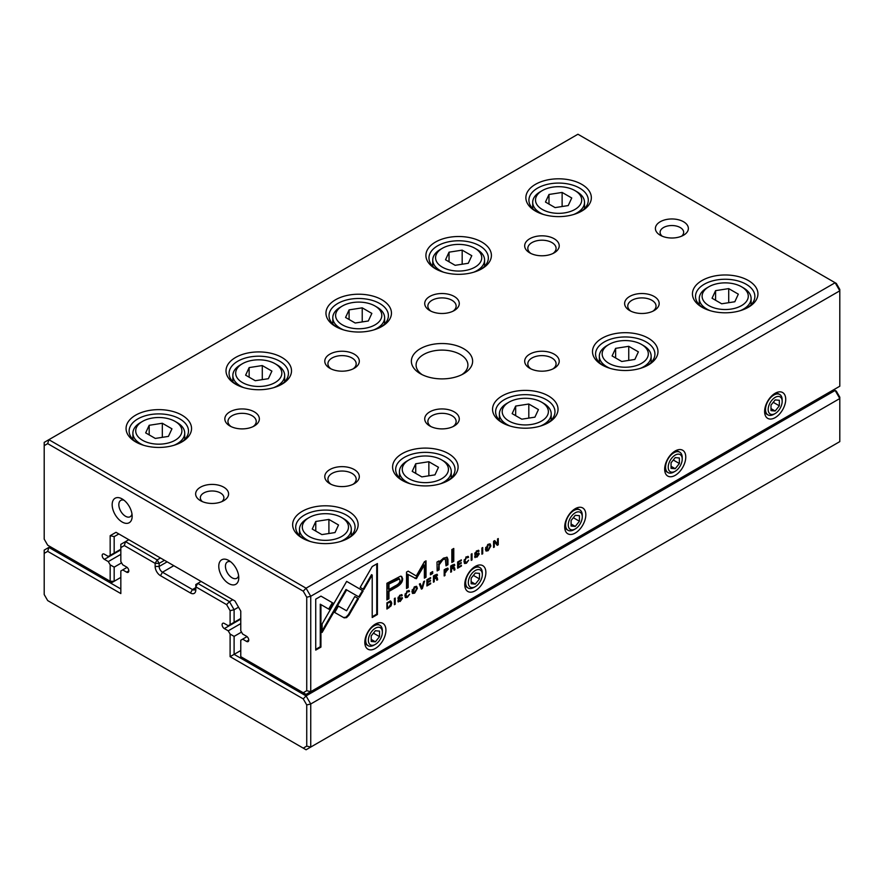 <?xml version="1.0" encoding="UTF-8"?>
<svg xmlns="http://www.w3.org/2000/svg" width="884" height="884" viewBox="0 0 884 884"><rect width="100%" height="100%" fill="white"/><g stroke="black" fill="none" stroke-linecap="round" stroke-linejoin="round"><path stroke-width="1.33" d="M238.514 607.186L234.105 609.728L234.105 622.314L230.105 624.623L230.105 610.689L226.613 604.634L195.795 586.843L195.795 589.915A7.536 4.354 60 0 1 190.458 592.998L160.479 575.683A7.536 4.354 60 0 1 155.142 566.456L155.142 563.373L124.324 545.583L120.832 547.594L120.832 561.528L122.699 564.777L126.6 567.031A3.138 1.812 60 0 1 128.655 569.793A3.138 1.812 60 0 1 128.169 572.313A3.138 1.812 60 0 1 126.6 572.158L122.699 569.904L120.832 570.987L120.832 593.573L47.692 551.351L44.2 553.362L44.2 594.545L47.692 600.59L303.245 748.129L306.737 746.118L306.737 704.935L303.245 698.89L230.105 656.668L230.105 634.071L234.105 636.381L234.105 654.359L306.063 695.907L835.137 390.452L836.308 391.126L839.8 397.181L839.8 398.529L310.737 703.984L310.737 747.068L839.8 441.613L839.8 398.529L835.137 390.452L833.8 389.678M230.105 656.668L240.768 650.514M234.105 636.381L241.531 632.093M230.105 634.071L228.238 630.833L240.768 623.596M228.238 630.833L224.337 628.579A3.138 1.812 60 0 1 222.282 625.817A3.138 1.812 60 0 1 222.757 623.297A3.138 1.812 60 0 1 224.337 623.452L228.238 625.706L230.105 624.623M234.105 622.314L240.768 618.469M201.121 581.451L197.784 583.374L229.442 601.65L232.768 599.728M164.468 560.301L159.142 563.373L159.142 566.456A4.707 2.718 -120 0 0 162.479 572.224L192.458 589.529A4.707 2.718 -120 0 0 194.811 589.772A4.707 2.718 -120 0 0 195.795 587.606L192.458 589.529L190.458 592.998M128.821 539.715L125.495 541.638L157.142 559.915L160.479 557.992M122.699 569.904L127.086 567.373M50.2 546.644L48.863 547.406L120.832 588.954M120.832 547.594L120.832 544.334L125.495 541.638L124.324 545.583M226.613 604.634L229.442 601.65L234.105 609.728L230.105 610.689M44.2 553.362L44.2 550.102L48.863 547.406L47.692 551.351M306.737 746.118L310.737 747.068L306.063 749.765L303.245 748.129M303.245 698.89L306.063 695.907L310.737 703.984L306.737 704.935M157.142 559.915L155.142 563.373L159.142 563.373L157.142 559.915M195.795 586.843L197.784 583.374L195.795 584.534L195.795 586.843M390.706 601.175L386.916 602.833L386.916 609.043L391.004 605.949L391.745 603.242L390.993 601.297M447.448 568.114L448.221 569.152L446.276 568.567L444.188 569.76L444.188 575.981L444.983 575.517L444.983 572.799L448.221 569.152L447.856 568.191M454.056 564.301L454.818 565.252L452.829 564.777L450.729 565.992L450.729 572.202L451.525 571.749L451.525 568.942L453.735 568.29L454.1 570.268L454.951 569.771L454.575 567.793L453.724 567.351L454.475 564.39M451.868 567.981L453.735 568.29M407.369 596.623L405.734 595.087L407.369 591.584L409.535 591.407L407.447 590.888L404.883 595.595L405.59 597.639L407.369 597.341L409.557 594.302L407.369 596.623L406.01 596.479M408.739 590.435L409.535 591.407L409.148 590.534M406.85 591.286L408.695 591.893M344.163 617.872L346.583 617.618L349.036 615.065L358.495 598.656L354.816 596.534L346.605 610.789L338.395 606.104L334.716 612.479L344.163 617.872L334.716 612.479M421.436 589.12L422.32 588.611L424.552 581.108L423.679 581.606L421.911 587.882L420.254 583.584L419.359 584.103L421.436 589.12M426.895 579.749L426.895 585.97L430.674 583.794L430.674 583.042L427.69 584.766L427.69 582.644L430.475 581.042L430.475 580.302L427.69 581.915L427.69 580.026L430.607 578.346L430.607 577.606L426.895 579.749M436.773 574.291L437.536 575.23L435.547 574.755L433.447 575.97L433.447 582.191L434.243 581.727L434.243 578.921L436.453 578.269L436.807 580.247L437.668 579.749L437.293 577.771L436.442 577.329L437.193 574.368M434.574 577.959L436.453 578.269M474.708 556.622L476.962 557.163L479.216 553.97L475.625 553.229L476.951 551.439L479.017 551.097L477.029 550.71L474.774 553.76L475.426 554.644L478.388 554.522L476.94 556.445L474.708 556.544L475.095 557.627M475.128 556.301L475.824 556.71L475.559 556.047M477.725 554.047L478.388 554.522M474.774 553.76L474.918 554.345M478.277 550.268L479.017 551.097L478.686 550.356M476.41 551.119L478.211 551.66M474.951 552.887L475.769 553.605L474.973 552.854M478.476 553.053L479.216 553.97L478.896 553.141M436.994 562.047L437.16 570.931L439.127 569.793L439.127 564.843L442.972 559.605L445.392 559.042L446.011 565.826L447.945 564.71L447.945 559.395L447.127 557.274L443.437 558.135L439.05 562.423L438.928 560.931L436.994 562.047M359.434 597.264L363.158 590.921L346.661 581.385L322.108 623.949L322.108 632.447L346.65 589.893L359.434 597.264M346.65 581.396L362.495 590.534L358.76 596.877M350.329 583.517L349.666 583.131L350.34 583.506M451.846 549.572L451.846 562.456L453.779 561.34L453.779 548.467L451.846 549.572M397.911 600.965L400.165 601.507L402.419 598.313L398.817 597.562L400.154 595.772L402.22 595.44L400.231 595.054L397.977 598.103L398.618 598.987L401.59 598.866L400.143 600.788L397.911 600.877L398.286 601.971M398.319 600.645L399.027 601.054L398.761 600.391M400.916 598.391L402.419 598.313L402.098 597.485M397.977 598.103L398.109 598.689M401.469 594.601L402.22 595.44L401.888 594.689M399.601 595.462L401.413 596.004M399.789 597.275L398.154 597.186L398.971 597.949L398.165 597.186M488.145 550.71L490.863 545.947L490.145 543.958L488.145 544.29L485.415 549.086L486.145 551.041L488.145 550.71L485.846 550.787M839.8 290.814L310.737 596.269L310.737 691.675L839.8 386.22L839.8 290.814L835.137 282.736L577.937 134.235L48.863 439.691L306.063 588.191L835.137 282.736L836.308 283.41L839.8 289.455L839.8 290.814M775.169 417.635A14.918 8.619 -60 0 1 764.616 411.546A14.918 8.619 -60 0 1 775.169 393.269L775.169 393.269A14.918 8.619 -60 0 1 785.721 399.358A14.918 8.619 -60 0 1 775.169 417.635M675.221 475.338A14.918 8.619 -60 0 1 664.669 469.249A14.918 8.619 -60 0 1 675.221 450.973L675.221 450.973A14.918 8.619 -60 0 1 685.763 457.072A14.918 8.619 -60 0 1 675.221 475.338M575.263 533.052A14.918 8.619 -60 0 1 564.721 526.952A14.918 8.619 -60 0 1 575.263 508.687L575.263 508.687A14.918 8.619 -60 0 1 585.816 514.775A14.918 8.619 -60 0 1 575.263 533.052M475.316 590.755A14.918 8.619 -60 0 1 464.763 584.655A14.918 8.619 -60 0 1 475.316 566.39L475.316 566.39A14.918 8.619 -60 0 1 485.868 572.478A14.918 8.619 -60 0 1 475.316 590.755M375.368 648.458A14.918 8.619 -60 0 1 364.816 642.37A14.918 8.619 -60 0 1 375.368 624.093L375.368 624.093A14.918 8.619 -60 0 1 385.921 630.181A14.918 8.619 -60 0 1 375.368 648.458M466.454 562.522L464.818 560.975L466.454 557.472L468.608 557.296L466.52 556.776L463.967 561.495L464.664 563.528L466.454 563.23L468.631 560.202L466.454 562.522L465.083 562.368M467.824 556.334L468.608 557.296L468.222 556.434M465.934 557.174L467.769 557.782M457.636 562.003L457.636 568.213L461.415 566.036L461.415 565.296L458.431 567.02L458.431 564.898L461.227 563.296L461.227 562.556L458.431 564.169L458.431 562.268L461.349 560.589L461.349 559.859L457.636 562.003M320.969 596.125L315.732 599.153L315.732 650.105L320.936 647.11L320.936 604.59L329.345 609.452L333.025 603.076L320.969 596.125L332.351 602.689L328.682 609.065M414.651 593.142L417.37 588.379L416.64 586.39L414.651 586.722L411.922 591.518L412.651 593.473L414.651 593.142L412.353 593.219M430.431 572.865L430.431 574.81L432.685 573.517L432.685 571.561L430.431 572.865M493.57 541.251L493.57 547.472L494.311 547.041L494.311 541.77L497.272 545.329L498.256 544.765L498.256 538.555L497.537 538.964L497.537 544.036L494.708 540.599L493.57 541.251M394.408 604.722L395.203 604.258L395.203 598.048L394.408 598.501L394.408 604.722M481.913 554.202L482.708 553.749L482.708 547.528L481.913 547.992L481.913 554.202M416.276 578.722L424.375 565.207L424.375 578.169L426.022 577.219L426.022 560.832L424.375 561.782L416.276 575.981L408.176 571.141L406.518 572.092L406.518 588.479L408.165 587.529L408.165 574.545L416.276 578.722L407.502 574.158L407.502 587.153L406.518 587.716M400.529 576.18L386.905 583.285L386.905 599.949L388.96 598.755L388.96 591.418L395.347 587.738C400.297 585.153 402.728 582.147 402.64 578.711L401.656 576.434L400.529 576.18M471.216 560.379L472.012 559.926L472.012 553.704L471.216 554.169L471.216 560.379M377.413 563.539L372.208 566.545L360.164 587.407L363.843 589.54L372.208 575.042L372.208 617.507L377.413 614.502L377.413 563.539M463.658 348.705A30.631 17.68 180 0 1 463.658 373.711A30.631 17.68 180 0 1 420.342 373.711A30.631 17.68 180 0 1 420.342 348.705A30.631 17.68 180 0 1 463.658 348.705M200.458 500.664A16.487 9.525 0 0 0 223.774 500.664A16.487 9.525 0 0 0 223.774 487.206A16.487 9.525 0 0 0 200.458 487.206A16.487 9.525 0 0 0 200.458 500.664L200.458 500.664M683.542 221.751A16.487 9.525 180 0 1 683.542 235.221A16.487 9.525 180 0 1 660.226 235.221A16.487 9.525 180 0 1 660.226 221.751A16.487 9.525 180 0 1 683.542 221.751M254.316 411.867A17.271 9.978 180 0 1 254.316 425.966A17.271 9.978 180 0 1 229.884 425.966A17.271 9.978 180 0 1 229.884 411.867A17.271 9.978 180 0 1 254.316 411.867M354.263 469.57A17.271 9.978 180 0 1 354.263 483.67A17.271 9.978 180 0 1 329.831 483.67A17.271 9.978 180 0 1 329.831 469.57A17.271 9.978 180 0 1 354.263 469.57M354.263 354.164A17.271 9.978 180 0 1 354.263 368.263A17.271 9.978 180 0 1 329.831 368.263A17.271 9.978 180 0 1 329.831 354.164A17.271 9.978 180 0 1 354.263 354.164M454.221 411.867A17.271 9.978 180 0 1 454.221 425.966A17.271 9.978 180 0 1 429.779 425.966A17.271 9.978 180 0 1 429.779 411.867A17.271 9.978 180 0 1 454.221 411.867M454.221 296.449A17.271 9.978 180 0 1 454.221 310.56A17.271 9.978 180 0 1 429.779 310.56A17.271 9.978 180 0 1 429.779 296.449A17.271 9.978 180 0 1 454.221 296.449M554.169 354.164A17.271 9.978 180 0 1 554.169 368.263A17.271 9.978 180 0 1 529.737 368.263A17.271 9.978 180 0 1 529.737 354.164A17.271 9.978 180 0 1 554.169 354.164M554.169 238.746A17.271 9.978 180 0 1 554.169 252.857A17.271 9.978 180 0 1 529.737 252.857A17.271 9.978 180 0 1 529.737 238.746A17.271 9.978 180 0 1 554.169 238.746M654.116 296.449A17.271 9.978 180 0 1 654.116 310.56A17.271 9.978 180 0 1 629.684 310.56A17.271 9.978 180 0 1 629.684 296.449A17.271 9.978 180 0 1 654.116 296.449M181.96 415.171A32.741 18.907 180 0 1 181.96 441.901A32.741 18.907 180 0 1 135.65 441.901A32.741 18.907 180 0 1 135.65 415.171A32.741 18.907 180 0 1 181.96 415.171M348.55 511.339A32.741 18.907 180 0 1 348.55 538.08A32.741 18.907 180 0 1 302.24 538.08A32.741 18.907 180 0 1 302.24 511.339A32.741 18.907 180 0 1 348.55 511.339M281.919 357.456A32.741 18.907 180 0 1 281.919 384.197A32.741 18.907 180 0 1 235.608 384.197A32.741 18.907 180 0 1 235.608 357.456A32.741 18.907 180 0 1 281.919 357.456M448.497 453.636A32.741 18.907 180 0 1 448.497 480.377A32.741 18.907 180 0 1 402.187 480.377A32.741 18.907 180 0 1 402.187 453.636A32.741 18.907 180 0 1 448.497 453.636M381.866 299.753A32.741 18.907 180 0 1 381.866 326.494A32.741 18.907 180 0 1 335.555 326.494A32.741 18.907 180 0 1 335.555 299.753A32.741 18.907 180 0 1 381.866 299.753M548.445 395.933A32.741 18.907 180 0 1 548.445 422.662A32.741 18.907 180 0 1 502.134 422.662A32.741 18.907 180 0 1 502.134 395.933A32.741 18.907 180 0 1 548.445 395.933M481.813 242.05A32.741 18.907 180 0 1 481.813 268.791A32.741 18.907 180 0 1 435.503 268.791A32.741 18.907 180 0 1 435.503 242.05A32.741 18.907 180 0 1 481.813 242.05M648.392 338.229A32.741 18.907 180 0 1 648.392 364.959A32.741 18.907 180 0 1 602.081 364.959A32.741 18.907 180 0 1 602.081 338.229A32.741 18.907 180 0 1 648.392 338.229M581.76 184.347A32.741 18.907 180 0 1 581.76 211.077A32.741 18.907 180 0 1 535.45 211.077A32.741 18.907 180 0 1 535.45 184.347A32.741 18.907 180 0 1 581.76 184.347M748.35 280.515A32.741 18.907 180 0 1 748.35 307.256A32.741 18.907 180 0 1 702.04 307.256A32.741 18.907 180 0 1 702.04 280.515A32.741 18.907 180 0 1 748.35 280.515M110.168 535.682L114.169 536.632L118.832 533.947L114.169 536.632L114.169 553.075L110.168 555.373L110.168 535.682L116.003 532.312L234.934 600.976L240.768 611.087L240.768 630.778L242.636 634.027L246.548 636.27A3.138 1.812 60 0 1 248.592 639.044A3.138 1.812 60 0 1 248.117 641.563A3.138 1.812 60 0 1 246.548 641.408L242.636 639.154L240.768 640.237L240.768 656.668L303.245 692.736L306.737 690.713L306.737 597.219L303.245 591.175L47.692 443.635L44.2 445.647L44.2 539.141L47.692 545.196L110.168 581.263L110.168 564.832L114.169 567.141L121.594 562.854M114.169 567.141L114.169 581.263L120.832 577.418M110.168 564.832L108.29 561.583L120.832 554.356M108.29 561.583L104.389 559.34A3.138 1.812 60 0 1 102.345 556.566A3.138 1.812 60 0 1 102.82 554.047A3.138 1.812 60 0 1 104.389 554.202L108.29 556.456L110.168 555.373M114.169 553.075L120.832 549.218M242.636 639.154L247.023 636.613M122.158 522.013A14.133 8.166 -120 0 0 132.158 516.245A14.133 8.166 -120 0 0 122.158 498.941A14.133 8.166 -120 0 0 112.169 504.709A14.133 8.166 -120 0 0 122.158 522.013M228.779 583.573A14.133 8.166 -120 0 0 238.768 577.804A14.133 8.166 -120 0 0 228.779 560.489A14.133 8.166 -120 0 0 218.779 566.257A14.133 8.166 -120 0 0 228.779 583.573M751.102 303.223A29.68 17.139 180 0 1 751.798 303.986M698.581 303.986A29.68 17.139 180 0 1 699.277 303.223M703.167 307.886A29.68 17.139 180 0 1 695.509 296.394A29.68 17.139 180 0 1 713.83 280.56A29.68 17.139 180 0 1 746.184 284.272A29.68 17.139 180 0 1 754.87 296.394A29.68 17.139 180 0 1 747.212 307.886M708.869 305.621A23.083 13.326 0 0 0 741.521 305.621A23.083 13.326 0 0 0 741.521 286.77A23.083 13.326 0 0 0 708.869 286.77A23.083 13.326 0 0 0 708.869 305.621M738.328 294.162L728.714 288.615L715.576 290.648L712.051 298.228L721.676 303.787L734.814 301.753L738.328 294.162M710.095 310.66A25.912 14.962 180 0 1 706.869 309.08A25.912 14.962 180 0 1 699.277 298.505A25.912 14.962 180 0 1 706.869 287.93L708.869 286.77M741.521 286.77L743.51 287.93A25.912 14.962 180 0 1 751.102 298.505A25.912 14.962 180 0 1 740.284 310.66M728.714 302.693L728.714 288.615M715.576 300.262L715.576 290.648M584.523 207.055A29.68 17.139 180 0 1 585.219 207.806M532.002 207.806A29.68 17.139 180 0 1 532.698 207.055M536.588 211.707A29.68 17.139 180 0 1 528.919 200.215A29.68 17.139 180 0 1 547.251 184.38A29.68 17.139 180 0 1 579.595 188.093A29.68 17.139 180 0 1 588.291 200.215A29.68 17.139 180 0 1 580.622 211.707M651.154 360.937A29.68 17.139 180 0 1 651.851 361.689M598.634 361.689A29.68 17.139 180 0 1 599.33 360.937M603.219 365.589A29.68 17.139 180 0 1 595.562 354.097A29.68 17.139 180 0 1 613.883 338.263A29.68 17.139 180 0 1 646.226 341.975A29.68 17.139 180 0 1 654.922 354.097A29.68 17.139 180 0 1 647.265 365.589M484.576 264.758A29.68 17.139 180 0 1 485.261 265.52M432.055 265.52A29.68 17.139 180 0 1 432.74 264.758M436.641 269.41A29.68 17.139 180 0 1 428.972 257.918A29.68 17.139 180 0 1 447.304 242.083A29.68 17.139 180 0 1 479.647 245.796A29.68 17.139 180 0 1 488.344 257.918A29.68 17.139 180 0 1 480.675 269.41M551.207 418.64A29.68 17.139 180 0 1 551.903 419.403M498.687 419.403A29.68 17.139 180 0 1 499.383 418.64M503.272 423.292A29.68 17.139 180 0 1 495.604 411.8A29.68 17.139 180 0 1 513.936 395.966A29.68 17.139 180 0 1 546.279 399.678A29.68 17.139 180 0 1 554.975 411.8A29.68 17.139 180 0 1 547.307 423.292M384.617 322.461A29.68 17.139 180 0 1 385.313 323.224M332.097 323.224A29.68 17.139 180 0 1 332.793 322.461M336.693 327.113A29.68 17.139 180 0 1 329.025 315.621A29.68 17.139 180 0 1 347.346 299.786A29.68 17.139 180 0 1 379.7 303.51A29.68 17.139 180 0 1 388.396 315.621A29.68 17.139 180 0 1 380.728 327.113M451.26 476.343A29.68 17.139 180 0 1 451.945 477.106M398.739 477.106A29.68 17.139 180 0 1 399.424 476.343M403.325 480.995A29.68 17.139 180 0 1 395.656 469.503A29.68 17.139 180 0 1 413.977 453.669A29.68 17.139 180 0 1 446.332 457.382A29.68 17.139 180 0 1 455.028 469.503A29.68 17.139 180 0 1 447.359 480.995M284.67 380.164A29.68 17.139 180 0 1 285.366 380.927M232.149 380.927A29.68 17.139 180 0 1 232.846 380.164M236.735 384.827A29.68 17.139 180 0 1 229.078 373.324A29.68 17.139 180 0 1 247.398 357.501A29.68 17.139 180 0 1 279.753 361.213A29.68 17.139 180 0 1 288.438 373.324A29.68 17.139 180 0 1 280.78 384.827M351.302 534.047A29.68 17.139 180 0 1 351.998 534.809M298.781 534.809A29.68 17.139 180 0 1 299.477 534.047M303.378 538.699A29.68 17.139 180 0 1 295.709 527.207A29.68 17.139 180 0 1 314.03 511.383A29.68 17.139 180 0 1 346.384 515.096A29.68 17.139 180 0 1 355.081 527.207A29.68 17.139 180 0 1 347.412 538.699M184.723 437.878A29.68 17.139 180 0 1 185.419 438.63M132.202 438.63A29.68 17.139 180 0 1 132.898 437.878M136.788 442.53A29.68 17.139 180 0 1 129.13 431.038A29.68 17.139 180 0 1 147.451 415.204A29.68 17.139 180 0 1 179.795 418.917A29.68 17.139 180 0 1 188.491 431.038A29.68 17.139 180 0 1 180.833 442.53M542.279 209.442A23.083 13.326 0 0 0 574.931 209.442A23.083 13.326 0 0 0 574.931 190.59A23.083 13.326 0 0 0 542.279 190.59A23.083 13.326 0 0 0 542.279 209.442M571.749 197.983L562.125 192.436L548.986 194.469L545.472 202.049L555.086 207.607L568.224 205.574L571.749 197.983M543.505 214.492A25.912 14.962 180 0 1 540.279 212.911A25.912 14.962 180 0 1 532.698 202.325A25.912 14.962 180 0 1 540.279 191.751L542.279 190.59M574.931 190.59L576.932 191.751A25.912 14.962 180 0 1 584.523 202.325A25.912 14.962 180 0 1 573.705 214.492M608.921 363.324A23.083 13.326 0 0 0 641.563 363.324A23.083 13.326 0 0 0 641.563 344.473A23.083 13.326 0 0 0 608.921 344.473A23.083 13.326 0 0 0 608.921 363.324M638.381 351.865L628.756 346.318L615.629 348.351L612.104 355.932L621.717 361.49L634.856 359.457L638.381 351.865M610.148 368.374A25.912 14.962 180 0 1 606.921 366.794A25.912 14.962 180 0 1 599.33 356.208A25.912 14.962 180 0 1 606.921 345.633L608.921 344.473M641.563 344.473L643.563 345.633A25.912 14.962 180 0 1 651.154 356.208A25.912 14.962 180 0 1 640.336 368.374M442.332 267.156A23.083 13.326 0 0 0 474.984 267.156A23.083 13.326 0 0 0 474.984 248.305A23.083 13.326 0 0 0 442.332 248.305A23.083 13.326 0 0 0 442.332 267.156M471.791 255.697L462.177 250.139L449.039 252.172L445.525 259.763L455.138 265.31L468.277 263.277L471.791 255.697M443.558 272.195A25.912 14.962 180 0 1 440.331 270.615A25.912 14.962 180 0 1 432.74 260.04A25.912 14.962 180 0 1 440.331 249.454L442.332 248.305M474.984 248.305L476.984 249.454A25.912 14.962 180 0 1 484.576 260.04A25.912 14.962 180 0 1 473.758 272.195M508.963 421.027A23.083 13.326 0 0 0 541.616 421.027A23.083 13.326 0 0 0 541.616 402.187A23.083 13.326 0 0 0 508.963 402.187A23.083 13.326 0 0 0 508.963 421.027M538.433 409.579L528.809 404.021L515.67 406.054L512.156 413.635L521.77 419.193L534.908 417.16L538.433 409.579M510.19 426.077A25.912 14.962 180 0 1 506.963 424.497A25.912 14.962 180 0 1 499.383 413.911A25.912 14.962 180 0 1 506.963 403.336L508.963 402.187M541.616 402.187L543.616 403.336A25.912 14.962 180 0 1 551.207 413.911A25.912 14.962 180 0 1 540.389 426.077M342.384 324.859A23.083 13.326 0 0 0 375.037 324.859A23.083 13.326 0 0 0 375.037 306.008A23.083 13.326 0 0 0 342.384 306.008A23.083 13.326 0 0 0 342.384 324.859M371.844 313.4L362.23 307.842L349.092 309.875L345.567 317.466L355.191 323.014L368.33 320.98L371.844 313.4M343.611 329.898A25.912 14.962 180 0 1 340.384 328.318A25.912 14.962 180 0 1 332.793 317.743A25.912 14.962 180 0 1 340.384 307.157L342.384 306.008M375.037 306.008L377.037 307.157A25.912 14.962 180 0 1 384.617 317.743A25.912 14.962 180 0 1 373.81 329.898M409.016 478.741A23.083 13.326 0 0 0 441.668 478.741A23.083 13.326 0 0 0 441.668 459.89A23.083 13.326 0 0 0 409.016 459.89A23.083 13.326 0 0 0 409.016 478.741M438.475 467.282L428.862 461.724L415.723 463.757L412.209 471.349L421.823 476.896L434.961 474.863L438.475 467.282M410.242 483.78A25.912 14.962 180 0 1 407.016 482.2A25.912 14.962 180 0 1 399.424 471.625A25.912 14.962 180 0 1 407.016 461.039L409.016 459.89M441.668 459.89L443.669 461.039A25.912 14.962 180 0 1 451.26 471.625A25.912 14.962 180 0 1 440.442 483.78M242.437 382.562A23.083 13.326 0 0 0 275.079 382.562A23.083 13.326 0 0 0 275.079 363.711A23.083 13.326 0 0 0 242.437 363.711A23.083 13.326 0 0 0 242.437 382.562M271.896 371.103L262.283 365.556L249.144 367.589L245.619 375.17L255.244 380.717L268.371 378.695L271.896 371.103M243.664 387.601A25.912 14.962 180 0 1 240.437 386.021A25.912 14.962 180 0 1 232.846 375.446A25.912 14.962 180 0 1 240.437 364.871L242.437 363.711M275.079 363.711L277.079 364.871A25.912 14.962 180 0 1 284.67 375.446A25.912 14.962 180 0 1 273.852 387.601M309.068 536.444A23.083 13.326 0 0 0 341.721 536.444A23.083 13.326 0 0 0 341.721 517.593A23.083 13.326 0 0 0 309.068 517.593A23.083 13.326 0 0 0 309.068 536.444M338.528 524.986L328.914 519.438L315.776 521.461L312.251 529.052L321.875 534.599L335.014 532.566L338.528 524.986M310.295 541.483A25.912 14.962 180 0 1 307.068 539.903A25.912 14.962 180 0 1 299.477 529.328A25.912 14.962 180 0 1 307.068 518.742L309.068 517.593M341.721 517.593L343.721 518.742A25.912 14.962 180 0 1 351.302 529.328A25.912 14.962 180 0 1 340.495 541.483M142.479 440.265A23.083 13.326 0 0 0 175.131 440.265A23.083 13.326 0 0 0 175.131 421.414A23.083 13.326 0 0 0 142.479 421.414A23.083 13.326 0 0 0 142.479 440.265M171.949 428.806L162.325 423.259L149.186 425.292L145.672 432.873L155.286 438.431L168.424 436.398L171.949 428.806M143.716 445.315A25.912 14.962 180 0 1 140.49 443.735A25.912 14.962 180 0 1 132.898 433.149A25.912 14.962 180 0 1 140.49 422.574L142.479 421.414M175.131 421.414L177.132 422.574A25.912 14.962 180 0 1 184.723 433.149A25.912 14.962 180 0 1 173.905 445.315M562.125 206.513L562.125 192.436M548.986 204.082L548.986 194.469M628.756 360.396L628.756 346.318M615.629 357.965L615.629 348.351M462.177 264.217L462.177 250.139M449.039 261.786L449.039 252.172M528.809 418.099L528.809 404.021M515.67 415.668L515.67 406.054M362.23 321.931L362.23 307.842M349.092 319.5L349.092 309.875M428.862 475.813L428.862 461.724M415.723 473.382L415.723 463.757M262.283 379.634L262.283 365.556M249.144 377.203L249.144 367.589M328.914 533.516L328.914 519.438M315.776 531.085L315.776 521.461M162.325 437.337L162.325 423.259M149.186 434.906L149.186 425.292M630.911 311.201A14.133 8.166 180 0 1 627.762 306.074A14.133 8.166 180 0 1 636.491 298.527A14.133 8.166 180 0 1 651.895 300.295A14.133 8.166 180 0 1 656.038 306.074A14.133 8.166 180 0 1 652.889 311.201M530.952 253.498A14.133 8.166 180 0 1 527.814 248.36A14.133 8.166 180 0 1 536.544 240.824A14.133 8.166 180 0 1 551.947 242.592A14.133 8.166 180 0 1 556.08 248.36A14.133 8.166 180 0 1 552.942 253.498M530.952 368.904A14.133 8.166 180 0 1 527.814 363.777A14.133 8.166 180 0 1 536.544 356.241A14.133 8.166 180 0 1 551.947 358.009A14.133 8.166 180 0 1 556.08 363.777A14.133 8.166 180 0 1 552.942 368.904M431.005 311.201A14.133 8.166 180 0 1 427.867 306.074A14.133 8.166 180 0 1 436.586 298.527A14.133 8.166 180 0 1 452 300.295A14.133 8.166 180 0 1 456.133 306.074A14.133 8.166 180 0 1 452.995 311.201M431.005 426.607A14.133 8.166 180 0 1 427.867 421.48A14.133 8.166 180 0 1 436.586 413.944A14.133 8.166 180 0 1 452 415.712A14.133 8.166 180 0 1 456.133 421.48A14.133 8.166 180 0 1 452.995 426.607M331.058 368.904A14.133 8.166 180 0 1 327.92 363.777A14.133 8.166 180 0 1 336.638 356.241A14.133 8.166 180 0 1 352.042 358.009A14.133 8.166 180 0 1 356.186 363.777A14.133 8.166 180 0 1 353.048 368.904M331.058 484.322A14.133 8.166 180 0 1 327.92 479.183A14.133 8.166 180 0 1 336.638 471.647A14.133 8.166 180 0 1 352.042 473.415A14.133 8.166 180 0 1 356.186 479.183A14.133 8.166 180 0 1 353.048 484.322M231.111 426.607A14.133 8.166 180 0 1 227.962 421.48A14.133 8.166 180 0 1 236.691 413.944A14.133 8.166 180 0 1 252.095 415.712A14.133 8.166 180 0 1 256.238 421.48A14.133 8.166 180 0 1 253.089 426.607M662.171 236.183A11.779 6.796 180 0 1 660.105 232.337A11.779 6.796 180 0 1 667.376 226.05A11.779 6.796 180 0 1 680.216 227.531A11.779 6.796 180 0 1 683.663 232.337A11.779 6.796 180 0 1 681.597 236.183M221.829 501.626A11.779 6.796 0 0 0 223.895 497.78A11.779 6.796 0 0 0 212.116 490.985A11.779 6.796 0 0 0 200.337 497.78A11.779 6.796 0 0 0 202.403 501.626M230.613 561.749A9.426 5.437 -120 0 0 227.398 561.948A9.426 5.437 -120 0 0 225.95 569.495A9.426 5.437 -120 0 0 232.105 577.804A9.426 5.437 -120 0 0 236.813 578.269A9.426 5.437 -120 0 0 238.603 575.583M123.992 500.189A9.426 5.437 -120 0 0 120.776 500.388A9.426 5.437 -120 0 0 119.34 507.946A9.426 5.437 -120 0 0 125.495 516.245A9.426 5.437 -120 0 0 130.202 516.709A9.426 5.437 -120 0 0 131.981 514.024M773.986 394.021A11.779 6.796 -60 0 1 778.837 393.966L779.721 394.485A11.779 6.796 -60 0 1 782.163 399.877L782.163 401.413A9.89 5.713 120 0 0 775.169 397.369A9.89 5.713 120 0 0 768.174 409.491A9.89 5.713 120 0 0 775.169 413.535A9.89 5.713 120 0 0 782.163 401.413M775.169 413.535L773.831 414.298A11.779 6.796 -60 0 1 767.942 414.883L767.058 414.375A11.779 6.796 -60 0 1 764.682 410.143M767.942 414.883A11.779 6.796 -60 0 1 766.141 405.447A11.779 6.796 -60 0 1 773.831 395.071A11.779 6.796 -60 0 1 779.721 394.485M779.334 405.822L779.334 400.275L775.169 399.899L771.003 405.082L771.003 410.629L775.169 411.005L779.334 405.822L773.235 402.308M771.003 408.607L775.169 411.005M674.039 451.735A11.779 6.796 -60 0 1 678.89 451.68L679.774 452.188A11.779 6.796 -60 0 1 682.216 457.581L682.216 459.116A9.89 5.713 120 0 0 675.221 455.083A9.89 5.713 120 0 0 668.216 467.194A9.89 5.713 120 0 0 675.221 471.238A9.89 5.713 120 0 0 682.216 459.116M675.221 471.238L673.884 472.012A11.779 6.796 -60 0 1 667.995 472.586L667.111 472.078A11.779 6.796 -60 0 1 664.735 467.857M574.092 509.438A11.779 6.796 -60 0 1 578.932 509.383L579.827 509.891A11.779 6.796 -60 0 1 582.258 515.284L582.258 516.82A9.89 5.713 120 0 0 575.263 512.786A9.89 5.713 120 0 0 568.268 524.908A9.89 5.713 120 0 0 575.263 528.941A9.89 5.713 120 0 0 582.258 516.82M575.263 528.941L573.937 529.715A11.779 6.796 -60 0 1 568.047 530.301L567.152 529.781A11.779 6.796 -60 0 1 564.777 525.56M474.144 567.141A11.779 6.796 -60 0 1 478.984 567.086L479.868 567.594A11.779 6.796 -60 0 1 482.31 572.987L482.31 574.534A9.89 5.713 120 0 0 475.316 570.489A9.89 5.713 120 0 0 468.321 582.611A9.89 5.713 120 0 0 475.316 586.644A9.89 5.713 120 0 0 482.31 574.534M475.316 586.644L473.979 587.418A11.779 6.796 -60 0 1 468.089 588.004L467.205 587.484A11.779 6.796 -60 0 1 464.829 583.263M374.186 624.844A11.779 6.796 -60 0 1 379.037 624.789L379.921 625.308A11.779 6.796 -60 0 1 382.363 630.701L382.363 632.237A9.89 5.713 120 0 0 375.368 628.192A9.89 5.713 120 0 0 368.374 640.314A9.89 5.713 120 0 0 375.368 644.359A9.89 5.713 120 0 0 382.363 632.237M375.368 644.359L374.031 645.121A11.779 6.796 -60 0 1 368.142 645.707L367.258 645.198A11.779 6.796 -60 0 1 364.882 640.966M667.995 472.586A11.779 6.796 -60 0 1 666.193 463.15A11.779 6.796 -60 0 1 673.884 452.774A11.779 6.796 -60 0 1 679.774 452.188M679.376 463.525L679.376 457.978L675.221 457.603L671.055 462.785L671.055 468.343L675.221 468.708L679.376 463.525L673.288 460.012M568.047 530.301A11.779 6.796 -60 0 1 566.235 520.853A11.779 6.796 -60 0 1 573.937 510.477A11.779 6.796 -60 0 1 579.827 509.891M579.429 521.24L579.429 515.681L575.263 515.317L571.097 520.488L571.097 526.046L575.263 526.422L579.429 521.24L573.329 517.715M468.089 588.004A11.779 6.796 -60 0 1 466.288 578.567A11.779 6.796 -60 0 1 473.979 568.18A11.779 6.796 -60 0 1 479.868 567.594M479.482 578.943L479.482 573.385L475.316 573.02L471.15 578.202L471.15 583.749L475.316 584.125L479.482 578.943L473.382 575.418M368.142 645.707A11.779 6.796 -60 0 1 366.341 636.27A11.779 6.796 -60 0 1 374.031 625.883A11.779 6.796 -60 0 1 379.921 625.308M379.534 636.646L379.534 631.099L375.368 630.723L371.203 635.905L371.203 641.452L375.368 641.828L379.534 636.646L373.435 633.132M671.055 466.31L675.221 468.708M571.097 524.013L575.263 526.422M471.15 581.716L475.316 584.125M371.203 639.419L375.368 641.828M44.2 445.647L44.2 442.387L48.863 439.691L47.692 443.635M306.737 690.713L310.737 691.675L306.063 694.371L303.245 692.736M303.245 591.175L306.063 588.191L310.737 596.269L306.737 597.219M114.169 581.263L110.168 581.263L112.169 582.412L114.169 581.263M118.832 533.947L116.003 532.312M422.154 374.672A25.912 14.962 180 0 1 416.088 365.059A25.912 14.962 180 0 1 432.088 351.235A25.912 14.962 180 0 1 460.321 354.484A25.912 14.962 180 0 1 467.912 365.059A25.912 14.962 180 0 1 461.846 374.672M489.769 543.826L489.924 547.351M488.067 544.334L489.062 544.677M486.554 549.914L485.659 547.384M488.134 550.003L490.001 546.411L489.438 544.776L488.134 544.975L486.841 550.202L488.134 550.003M466.012 562.71L464.376 563.263M464.211 559.727L465.78 562.136M467.106 557.395L465.78 557.086L467.106 557.395M467.945 556.909L467.393 557.229M398.098 600.004L399.469 600.402M399.678 601.01L398.032 601.673M400.75 595.617L399.491 595.396L400.75 595.617M401.557 595.153L402.22 595.529M400.927 598.479L397.955 598.601M458.409 566.998L457.636 567.451M460.774 565.672L461.415 566.036M457.768 561.926L458.431 564.169L457.768 566.633L458.431 567.02M457.768 564.511L458.431 564.898M460.586 562.92L461.227 563.296M457.802 561.904L458.431 562.268M460.708 560.224L461.349 560.589M453.116 548.842L453.116 560.953L451.846 561.683M453.116 560.953L453.779 561.34M320.936 604.59L320.262 604.214L320.262 646.723L315.732 649.342M320.262 646.723L320.936 647.11M332.351 602.689L333.025 603.076M416.276 586.258L416.43 589.783M414.574 586.766L415.557 587.109M413.049 592.346L412.165 589.816M414.64 592.435L416.508 588.854L415.944 587.208L414.64 587.418L413.336 592.634L414.64 592.435M362.495 590.534L363.158 590.921M346.65 589.893L345.987 589.506L322.108 630.911M432.022 571.948L432.022 573.13L430.431 574.048M432.022 573.13L432.685 573.517M439.028 562.412L438.464 569.406L437.16 570.169M438.464 569.406L439.127 569.793M445.017 558.92L442.309 559.218L439.558 561.594M446.763 557.13L447.282 564.323L446.011 565.053M447.282 564.323L447.945 564.71M438.32 561.285L439.05 562.423M494.311 541.77L493.637 541.384L493.57 546.699M493.637 546.666L494.311 547.041M497.593 538.931L497.593 544.378L496.841 544.809M497.593 544.378L498.256 544.765M494.465 540.743L497.537 544.036M474.896 555.66L476.277 556.058M476.476 556.666L474.83 557.329M478.553 553.583L478.388 554.5M474.951 552.843L476.587 552.931M477.548 551.273L476.288 551.052L477.548 551.273M478.354 550.809L479.017 551.196M477.725 554.146L474.752 554.257M434.232 578.158L433.569 578.534L433.447 581.418M436.63 577.385L436.663 579.561M436.862 574.843L436.674 575.749M433.569 575.915L434.243 578.158L433.569 575.915L436.011 575.429M434.243 578.158L436.674 575.816L436.011 575.318M433.569 581.341L434.243 581.727M433.569 578.534L434.243 578.921M436.994 579.363L437.668 579.749M436.674 575.816L434.243 576.291M394.54 598.435L394.408 603.949M394.54 603.882L395.203 604.258M427.027 579.672L427.69 581.915L427.027 584.379L427.69 584.766L426.895 585.197M430.022 583.418L430.674 583.794M427.027 582.269L427.69 582.644M429.845 580.678L430.475 581.042M427.06 579.661L427.69 580.026M429.967 577.981L430.607 578.346M482.045 547.914L481.913 553.439M482.045 553.362L482.708 553.749M421.779 587.805L421.182 588.501M421.646 588.225L422.32 588.611M419.834 583.827L421.911 587.882M424.375 565.207L423.712 564.821L416.386 577.44L414.85 578.324M416.386 577.44L417.049 577.827M425.359 561.218L425.359 576.843L424.375 577.407M425.359 576.843L426.022 577.219M408.165 571.141L416.276 575.981M407.502 587.153L408.165 587.529M407.502 574.158L408.165 574.545M401.292 576.269L401.966 578.324C402.065 581.76 399.634 584.777 394.673 587.352L388.297 591.031L388.297 598.369L386.905 599.175M388.297 583.65L388.96 584.037L388.96 589.495L388.297 589.12L388.297 583.65L394.419 580.114L399.071 578.777M388.297 598.369L388.96 598.755M388.297 591.031L388.96 591.418M388.96 589.495L395.082 585.97C398.386 584.401 400.01 582.545 399.977 580.412L399.457 578.887L388.96 584.037M354.816 596.534L357.832 598.269L348.362 614.689L345.92 617.231L343.5 617.496M348.362 614.689L349.036 615.065M357.832 598.269L358.495 598.656M471.338 554.091L471.216 559.616M471.338 559.539L472.012 559.926M406.938 596.822L405.292 597.374M405.137 593.838L406.706 596.247M408.021 591.506L406.706 591.197L408.021 591.506M408.872 591.02L408.32 591.341M453.293 565.451L450.862 565.926L451.525 568.18L450.862 568.556L450.729 571.44M453.072 567.904L451.857 567.981L453.072 567.904M453.912 567.406L453.945 569.583M454.155 564.865L453.956 565.76M450.862 565.926L451.525 568.18L453.956 565.837L453.293 565.34M450.862 571.362L451.525 571.749M450.862 568.556L451.525 568.942M454.288 569.384L454.951 569.771M453.956 565.837L451.525 566.312M444.321 569.694L444.983 572.025L444.188 575.208M447.558 568.766L447.37 569.76M445.47 568.976L446.707 569.274L445.47 568.976M444.321 575.141L444.983 575.517M444.321 572.412L444.983 572.799M446.144 571.362L447.37 569.65L444.983 570.025L444.983 572.025L446.144 571.362M447.37 569.65L445.525 568.998M444.365 569.661L444.983 570.025M387.689 607.827L386.916 608.28M390.043 600.788L390.872 604.324M387.126 602.711L387.711 607.849L387.048 607.463L387.048 602.755M388.849 601.717L389.966 602.048M387.711 607.849L388.993 607.109L390.905 603.728L390.341 602.148L387.711 603.054M372.208 575.042L371.534 574.666L363.169 589.153M376.739 563.926L376.739 614.115L372.208 616.734M376.739 614.115L377.413 614.502M224.337 628.579L240.768 619.087M160.479 575.683L162.479 572.224L173.805 565.683M155.142 566.456L159.142 566.456L167.142 561.837M126.6 572.158L128.821 570.876M104.389 559.34L120.832 549.848M246.548 641.408L248.769 640.126M488.134 544.975L487.581 544.666M465.78 562.854L466.454 563.23M464.144 560.589L464.818 560.975M399.491 601.12L400.165 601.507M399.292 598.291L399.955 598.667M414.64 587.418L414.088 587.098M344.992 591.23L345.655 591.617M438.464 564.456L439.127 564.843M442.309 559.218L442.972 559.605M447.282 559.008L447.945 559.395M476.299 556.776L476.962 557.163M476.089 553.948L476.752 554.334M434.74 575.241L435.414 575.617M394.673 587.352L395.347 587.738M401.966 578.324L402.64 578.711M394.419 580.114L395.082 580.501M406.706 596.954L407.369 597.341M405.071 594.7L405.734 595.087M452.022 565.252L452.696 565.638M445.216 571.893L445.879 572.279M388.164 607.584L388.805 607.96M391.082 602.855L391.745 603.242M388.264 602.059L388.849 602.402M751.102 304.748L751.102 298.505M699.277 304.748L699.277 298.505M584.523 208.569L584.523 202.325M532.698 208.569L532.698 202.325M651.154 362.451L651.154 356.208M599.33 362.451L599.33 356.208M484.576 266.272L484.576 260.04M432.74 266.272L432.74 260.04M551.207 420.154L551.207 413.911M499.383 420.154L499.383 413.911M384.617 323.986L384.617 317.743M332.793 323.986L332.793 317.743M451.26 477.868L451.26 471.625M399.424 477.868L399.424 471.625M284.67 381.689L284.67 375.446M232.846 381.689L232.846 375.446M351.302 535.571L351.302 529.328M299.477 535.571L299.477 529.328M184.723 439.392L184.723 433.149M132.898 439.392L132.898 433.149M489.438 544.776L488.775 544.389M486.841 550.202L486.167 549.815M466.84 556.909L467.503 557.296M400.529 595.153L401.203 595.54M415.944 587.208L415.281 586.821M413.336 592.634L412.673 592.247M444.729 558.655L445.392 559.042M477.338 550.82L478.001 551.196M435.602 577.65L436.276 578.037M399.457 578.887L398.794 578.512M407.756 591.02L408.43 591.407M452.895 567.672L453.558 568.058M447.171 569.075L446.508 568.688M390.341 602.148L389.678 601.761"/></g></svg>
